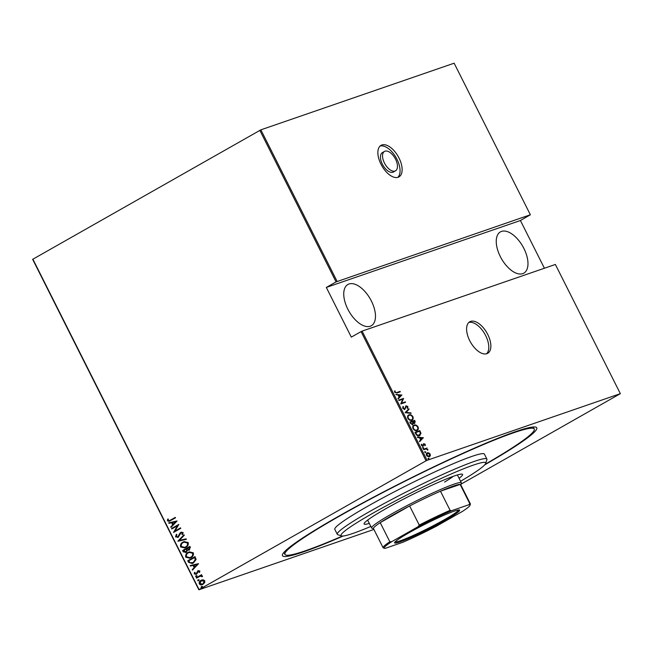 <?xml version="1.0" encoding="UTF-8"?>
<svg xmlns="http://www.w3.org/2000/svg" width="653" height="653" viewBox="0 0 653 653"><rect width="100%" height="100%" fill="white"/><g stroke="black" fill="none" stroke-linecap="round" stroke-linejoin="round"><path stroke-width="0.98" d="M469.719 340.646A18.137 9.411 60.4 0 0 487.685 353.314A18.137 9.411 60.4 0 0 487.742 334.434A18.137 9.411 60.4 0 0 469.776 321.758A18.137 9.411 60.4 0 0 469.719 340.646M486.575 353.779A18.137 9.411 60.4 0 0 485.669 335.609A18.137 9.411 60.4 0 0 468.813 322.476M380.985 164.23A18.137 9.411 60.4 0 0 398.95 176.898A18.137 9.411 60.4 0 0 399.007 158.01A18.137 9.411 60.4 0 0 381.05 145.341A18.137 9.411 60.4 0 0 380.985 164.23M397.84 177.355A18.137 9.411 60.4 0 0 396.934 159.185A18.137 9.411 60.4 0 0 380.079 146.06M384.495 151.406L382.413 152.59A11.166 5.795 60.4 0 0 382.38 164.205A11.166 5.795 60.4 0 0 393.433 172.008L395.506 170.825A11.166 5.795 60.4 0 0 395.547 159.21A11.166 5.795 60.4 0 0 384.495 151.406A11.166 5.795 60.4 0 0 384.454 163.03A11.166 5.795 60.4 0 0 395.506 170.825M343.241 535.999A142.33 11.697 -26.7 0 1 282.455 554.609A142.33 11.697 -26.7 0 1 338.899 516.115A142.33 11.697 -26.7 0 1 535.893 427.144A142.33 11.697 -26.7 0 1 484.706 464.846M523.902 248.466A23.72 12.309 -119.6 0 1 523.82 273.158A23.72 12.309 -119.6 0 1 500.329 256.588A23.72 12.309 -119.6 0 1 500.41 231.897A23.72 12.309 -119.6 0 1 523.902 248.466M371.394 301.049A23.72 12.309 -119.6 0 1 371.32 325.741A23.72 12.309 -119.6 0 1 347.829 309.179A23.72 12.309 -119.6 0 1 347.902 284.479A23.72 12.309 -119.6 0 1 371.394 301.049M428.303 458.349L429.054 458.586L428.874 459.173L428.246 458.863L428.425 458.284L428.246 458.863M428.009 458.52L429.054 458.586L428.874 459.173M424.94 451.656L425.683 451.9L425.503 452.48L424.874 452.178L425.054 451.59L424.874 452.178M424.646 451.827L425.683 451.9L425.503 452.48M422.866 447.534L423.609 447.77L423.43 448.358L422.801 448.048L422.981 447.468L422.801 448.048M422.564 447.705L423.609 447.77L423.43 448.358M423.34 437.657L419.667 441.673L419.422 441.191L420.622 439.934L419.528 437.771L417.61 437.592L417.365 437.102L423.397 437.771M413.545 425.438L414.165 425.127C415.365 424.532 416.663 425.119 418.067 426.882C418.638 428.98 418.246 430.18 416.883 430.466C415.683 431.053 414.386 430.458 412.99 428.678C412.435 426.605 412.827 425.421 414.165 425.127L413.749 425.307M417.316 430.27L416.883 430.466M408.386 415.186L409.007 414.867C410.206 414.28 411.504 414.859 412.908 416.622C413.48 418.728 413.088 419.92 411.725 420.214C410.525 420.801 409.227 420.205 407.831 418.426C407.276 416.345 407.668 415.161 409.007 414.867L408.59 415.055M412.157 420.018L411.725 420.214M402.77 408.37L403.048 406.452L403.513 406.803L403.276 408.207L404.599 408.925L406.125 405.782L407.88 406.623L407.733 408.239L407.219 407.929L407.358 406.746L406.37 406.223L404.819 409.374L402.77 408.37M402.803 406.819L402.86 408.443L404.183 409.162L404.982 408.582M406.37 406.223L405.497 407.015L405.366 407.864L405.774 407.627M401.864 394.959L398.191 398.975L397.946 398.485L399.138 397.236L398.052 395.065L395.889 394.404L401.921 395.065M396.844 392.502L400.069 391.392L400.297 391.833L397.016 392.967L394.714 392.347L394.641 390.902L395.155 391.049L395.228 392.208L396.428 392.739L400.069 391.392M398.975 400.534L398.754 400.085L403.603 398.412L401.513 403.187L405.342 401.873L405.57 402.313L400.713 403.987L402.795 399.22L398.975 400.534M405.089 412.688L408.819 408.786L409.064 409.268L406.052 412.418L410.876 412.867L411.121 413.357L405.089 412.688M409.798 422.05L414.647 420.377L415.145 421.356L414.737 423.356L413.414 423.136L412.688 424.589L410.492 423.43L409.798 422.05M415.765 433.91L414.957 432.31L419.814 430.637L420.981 433.38L419.455 435.731C418.279 436.384 417.055 435.771 415.765 433.91M419.969 435.502L419.455 435.731M425.234 444.326L425.242 445.509L424.042 444.089L423.095 446.252L421.503 445.477L421.43 444.203L422.858 445.811L423.805 443.648L425.234 444.326L424.825 445.746M424.042 444.089L423.373 444.571L423.095 446.252M421.332 444.571L421.52 445.542L422.442 446.048L423.128 445.558M423.479 449.256L427.029 448.031L426.727 448.66L427.919 449.95L426.164 448.962L423.707 449.705L423.479 449.256M428.841 452.872L430.172 454.145L430.335 455.818L429.339 456.79L426.507 455.41C426.066 453.884 426.344 453.002 427.323 452.774L428.841 452.872L428.433 453.109L429.184 453.598M427.029 452.904L428.433 453.109M427.086 460.308L620.35 393.669L555.368 264.465L362.105 331.104L427.086 460.308L426.05 460.806L361.068 331.602L362.105 331.104M373.908 529.444L198.863 589.806L32.65 259.331L260.874 129.833L454.137 63.194L530.367 214.764L336.075 281.9L259.837 130.331M260.874 129.833L337.111 281.402M544.414 268.236L520.408 220.51L530.367 214.764M620.35 393.669L461.042 484.151M520.408 220.51L326.32 287.434L336.075 281.9M32.854 259.119L199.067 589.594L426.05 460.806M326.32 287.434L351.314 337.128L361.068 331.602M203.018 584.345C201.671 585.227 200.43 585.08 199.279 583.888C198.985 582.215 199.557 581.031 201.002 580.329L203.148 579.799L204.773 580.77L204.642 582.745L202.275 584.688M196.284 577.701L201.597 574.689L201.818 575.138L201.034 575.579L202.422 576.093L202.454 576.64L200.161 576.199L196.512 578.15L196.284 577.701L201.622 574.738M196.382 574.207L194.284 573.954L194.447 572.444L195.092 572.469L194.929 573.571L196.129 573.783L197.941 570.746L199.834 570.951L199.589 572.395L198.977 572.338L199.173 571.31L198.194 571.179L197.108 573.563L195.941 574.411M196.055 573.816L196.569 573.358M196.847 573.269L198.349 570.559M188.57 562.355L187.762 560.756L195.027 556.634L196.112 559.466L193.435 562.984L192.243 563.531L188.57 562.355L187.762 560.756M189.354 549.965L187.525 550.267L186.178 552.34L183.297 551.875L182.603 550.495L189.868 546.381L190.358 547.353L188.799 550.218M186.178 552.34L185.615 552.601M177.894 541.133L184.032 534.783L184.277 535.272L179.322 540.39L186.089 538.864L186.334 539.354L177.951 541.247L184.097 534.905M171.78 528.979L171.559 528.53L178.816 524.416L174.833 531.118L180.554 527.869L180.783 528.318L173.518 532.432L177.494 525.738L171.78 528.979M170.457 520.131L175.29 517.388L175.51 517.837L169.127 521.339L167.454 520.857L167.666 519.135L168.36 519.086L168.221 520.465L169.298 520.71L175.314 517.437M177.077 520.955L170.996 527.42L170.751 526.93L172.719 524.898L171.625 522.726L168.939 523.331L168.694 522.849L177.077 520.955M177.836 536.856L178.898 536.089L180.84 532.293L183.158 532.562L182.595 534.595L181.942 534.432L182.383 532.93L181.101 532.726L178.212 537.223L175.518 536.88L176.326 534.432L176.906 534.652L176.269 536.464L178 536.774L179.885 533.207L181.33 532.073M178.212 537.223L177.698 537.46M183.003 542.104L184.105 541.598L188.186 542.561C188.554 544.871 187.738 546.496 185.738 547.434L184.628 547.94L180.571 546.936C180.228 544.651 181.036 543.035 183.003 542.104L184.244 541.557M188.17 552.356L189.264 551.858L193.345 552.813C193.712 555.132 192.896 556.756 190.896 557.695L189.786 558.193L185.73 557.189C185.387 554.903 186.195 553.295 188.17 552.356L189.403 551.809M198.561 563.661L192.472 570.118L192.227 569.636L194.194 567.604L193.108 565.433L190.423 566.037L190.178 565.547L198.561 563.661M196.684 576.534L195.851 576.436L196.235 575.644L196.79 575.84L196.406 576.632L195.573 576.534L195.957 575.742L196.79 575.84M196.406 576.632L195.851 576.436M198.757 580.664L197.932 580.558L198.308 579.774L198.863 579.97L198.479 580.754L197.655 580.656L198.03 579.864L198.863 579.97M198.479 580.754L197.932 580.558M202.12 587.349L201.295 587.251L201.671 586.459L202.226 586.655L201.842 587.447L201.018 587.349L201.402 586.557L202.226 586.655M201.842 587.447L201.295 587.251M169.274 521.29L167.454 520.857M167.731 520.759L167.943 519.037M169.429 520.661L170.735 520.033M171.208 527.2L170.751 526.93M171.029 526.84L172.719 524.898M172.996 524.8L171.625 522.726M171.902 522.629L168.939 523.331M169.217 523.241L168.988 522.784M173.347 524.245L175.983 521.714L172.49 522.531L173.347 524.245L175.706 521.804L172.49 522.531M172.033 528.832L171.559 528.53M171.837 528.44L178.84 524.457M180.579 527.918L174.833 531.118M173.747 532.236L177.494 525.738M178.489 537.125L175.518 536.88M175.796 536.782L176.604 534.334M182.693 534.456L181.942 534.432M182.22 534.334L182.383 532.93M182.66 532.832L181.379 532.628M186.317 539.321L177.951 541.247M184.766 547.891L180.571 546.936M180.848 546.839C180.506 544.553 181.314 542.937 183.281 542.006M184.791 547.328L185.787 546.888C187.395 546.12 188.04 544.79 187.729 542.912L184.244 542.104M185.509 546.985C187.117 546.218 187.762 544.888 187.452 543.002L184.097 542.145L183.232 542.545C181.64 543.312 180.995 544.626 181.305 546.488L184.652 547.377L185.787 546.888M186.456 552.242L183.575 551.785L182.603 550.495M182.881 550.406L189.892 546.422M189.631 549.867L187.525 550.267M185.787 551.981L187.084 550.177L186.554 548.895L183.575 550.52L185.958 551.891L186.807 550.275L186.276 548.993M188.946 549.614L189.933 547.761L189.623 547.149L187.019 548.569L189.117 549.524L189.346 547.247M189.925 558.144L185.73 557.189M186.007 557.099C185.664 554.813 186.472 553.197 188.439 552.267M189.95 557.589L190.945 557.148C192.553 556.38 193.198 555.05 192.888 553.164L189.403 552.365M190.668 557.246C192.276 556.47 192.921 555.148 192.611 553.262L189.264 552.405L188.391 552.805C186.799 553.573 186.154 554.887 186.464 556.748L189.811 557.638L190.945 557.148M188.04 560.658L195.051 556.683M192.39 563.474L188.848 562.257M192.439 562.902L193.492 562.445L195.573 559.49L194.782 557.409L188.733 560.78L189.966 562.764L193.215 562.535L195.296 559.588L194.504 557.507M192.692 569.898L192.227 569.636M192.504 569.538L194.194 567.604M194.472 567.506L193.108 565.433M193.386 565.335L190.423 566.037M190.7 565.939L190.464 565.482M194.831 566.951L197.467 564.412L193.965 565.237L194.831 566.951L197.19 564.51L193.965 565.237M199.647 572.273L198.977 572.338M199.247 572.24L199.173 571.31M199.451 571.212L198.471 571.081M196.659 574.118L194.284 573.954M194.561 573.856L194.725 572.346M196.235 575.644L197.067 575.75M202.471 576.566L201.769 576.705M202.006 576.289L200.161 576.199M198.308 579.774L199.141 579.872M202.422 584.631L199.279 583.888M199.557 583.798C199.263 582.117 199.834 580.933 201.279 580.239L201.002 580.329M201.279 580.239L201.899 579.937M202.381 584.1L203.067 583.806L204.397 581.048L201.499 580.688M203.067 583.806L204.12 581.146L201.222 580.778L201.94 580.468M201.222 580.778L199.932 583.521L202.52 584.06M201.671 586.459L202.503 586.565M394.567 391.237L395.155 391.049M394.739 391.286L394.714 392.078L395.122 391.841M394.714 392.078L395.228 392.208M394.812 392.445L396.428 392.739M401.505 395.302L398.126 398.844M396.036 394.69L401.448 395.196M398.665 395.122L398.248 395.359L399.114 397.073L400.958 395.334L398.665 395.122L399.522 396.836M398.787 400.167L403.603 398.412M403.187 398.648L403.652 398.51M403.236 398.746L401.513 403.187M401.105 403.423L405.342 401.873M403.105 407.039L403.513 406.803M402.86 408.443L403.276 408.207M405.717 406.019L407.88 406.623M407.464 406.86L407.317 408.476M405.366 407.864L404.403 409.611M408.468 409.145L409.064 409.268M408.647 409.504L406.052 412.418M405.635 412.655L410.876 412.867M408.59 415.104C409.79 414.516 411.088 415.096 412.492 416.859L412.908 416.622M412.492 416.859C413.063 418.965 412.672 420.157 411.308 420.442M408.819 415.545C407.733 415.798 407.431 416.769 407.905 418.467C409.039 419.969 410.1 420.475 411.08 420.001L411.619 419.716M408.696 415.594L409.235 415.308C408.149 415.561 407.847 416.532 408.313 418.23C409.455 419.732 410.517 420.238 411.496 419.765L411.423 419.855M411.08 420.001L411.496 419.765C412.59 419.512 412.9 418.532 412.418 416.818C411.276 415.341 410.215 414.843 409.235 415.308M407.905 418.467L408.313 418.23M409.839 422.132L414.647 420.377M414.239 420.614L414.728 421.585L415.145 421.356M414.728 421.585L414.32 423.593M412.272 424.825L413.414 423.136M412.051 424.377L412.892 422.956L412.321 421.707L410.517 422.328L410.435 423.217L412.288 424.246M414.092 423.152L414.377 420.997L412.41 421.765L414.32 423.013M412.557 422.067L414.647 422.85L414.231 423.087M410.435 423.217L412.606 424.083L412.19 424.311M410.517 422.328L410.851 422.989M413.749 425.356C414.949 424.768 416.247 425.356 417.651 427.119L418.067 426.882M417.651 427.119C418.222 429.217 417.83 430.417 416.467 430.702M413.978 425.805C412.892 426.058 412.59 427.029 413.063 428.727C414.198 430.221 415.259 430.735 416.239 430.254L416.777 429.976M413.863 425.854L414.394 425.568C413.308 425.821 413.006 426.793 413.471 428.49C414.614 429.992 415.675 430.498 416.655 430.025L416.581 430.107M416.239 430.254L416.655 430.025C417.749 429.772 418.059 428.792 417.577 427.078C416.434 425.601 415.373 425.095 414.394 425.568M413.063 428.727L413.471 428.49M414.998 432.384L419.814 430.637M419.397 430.874L419.92 431.911L420.336 431.682M419.92 431.911L420.565 433.616L420.981 433.38M420.565 433.616L419.038 435.967M418.818 435.518L420.393 433.274L419.536 431.249L415.675 432.58L415.267 432.817L416.443 434.865L419.389 435.225M416.443 434.865L419.202 435.347M415.675 432.58L416.851 434.629M422.981 438.008L419.601 441.542M417.512 437.388L422.924 437.894M420.14 437.82L419.724 438.057L420.589 439.771L422.434 438.041L420.14 437.82L421.005 439.534M423.136 446.113L422.679 446.481M421.503 444.636L421.911 444.399M423.389 443.885L424.817 444.562M423.193 448.007L423.013 448.595M423.519 449.337L427.029 448.031M427.397 449.68L427.821 449.468M427.405 449.705L427.503 450.186M425.274 452.137L425.087 452.717M430.335 455.818L429.919 456.055L430.172 454.145M429.919 456.055L428.923 457.027M427.119 456.235L428.907 456.488M426.523 455.492L426.907 453.557L427.544 453.223L426.94 455.263L429.111 456.341L429.739 454.292L427.544 453.223M428.695 456.578L429.111 456.341M428.637 458.822L428.458 459.41M460.577 481.277A80.931 6.652 153.3 0 0 485.661 463.442A80.931 6.652 153.3 0 0 448.774 475.041A80.931 6.652 153.3 0 0 373.149 513.054A80.931 6.652 153.3 0 0 341.543 535.925A80.931 6.652 153.3 0 0 370.822 526.424M341.543 535.925L337.821 534.709A83.723 6.881 -26.7 0 1 337.307 534.325A83.723 6.881 -26.7 0 1 370.512 511.046A83.723 6.881 -26.7 0 1 446.023 472.935A83.723 6.881 -26.7 0 1 486.901 459.092A83.723 6.881 -26.7 0 1 486.901 459.728L485.661 463.442M444.579 482.085A50.232 4.13 153.3 0 0 453.28 476.315M369.312 523.428A55.121 4.53 -26.7 0 1 364.113 523.959A55.121 4.53 -26.7 0 1 385.972 508.638A55.121 4.53 -26.7 0 1 435.682 483.538A55.121 4.53 -26.7 0 1 462.593 474.429A55.121 4.53 -26.7 0 1 459.067 478.29M485.212 464.242A139.538 11.468 153.3 0 0 534.268 429.037A139.538 11.468 153.3 0 0 466.136 452.113A139.538 11.468 153.3 0 0 340.286 515.641A139.538 11.468 153.3 0 0 284.945 554.438A139.538 11.468 153.3 0 0 342.45 536.04M486.901 459.092L484.404 454.121A83.723 6.881 153.3 0 0 443.526 467.964A83.723 6.881 153.3 0 0 368.014 506.083A83.723 6.881 153.3 0 0 334.809 529.354L337.307 534.325M409.007 532.766A36.421 2.996 -26.7 0 1 459.418 509.993A36.421 2.996 -26.7 0 1 445.191 520.286A36.421 2.996 -26.7 0 1 411.161 537.395A36.421 2.996 -26.7 0 1 394.567 542.61A36.421 2.996 -26.7 0 1 409.007 532.766M395.073 541.892A35.58 2.922 153.3 0 0 444.407 519.682A35.58 2.922 153.3 0 0 458.537 509.977M469.05 504.671L469.752 503.553A48.836 4.016 -26.7 0 1 470.356 503.838L460.732 484.706A48.836 4.016 153.3 0 0 460.128 484.42L440.473 491.203A48.836 4.016 153.3 0 0 409.627 505.953A48.836 4.016 153.3 0 0 392.845 515.013A48.836 4.016 153.3 0 0 380.217 522.645A48.836 4.016 153.3 0 0 373.475 528.587L383.099 547.72A48.836 4.016 -26.7 0 1 389.841 541.77L391.824 541.606A48.004 3.942 153.3 0 0 384.511 548.308A48.004 3.942 153.3 0 0 385.156 548.381L402.656 542.341A48.004 3.942 153.3 0 0 436.188 526.31L462.381 511.446A48.004 3.942 153.3 0 0 469.989 505.324A48.004 3.942 153.3 0 0 469.05 504.671L451.55 510.703A48.004 3.942 153.3 0 0 418.018 526.742L391.824 541.606M373.549 528.742L371.908 528.204A50.232 4.13 -26.7 0 1 371.598 527.975A50.232 4.13 -26.7 0 1 391.522 514.009A50.232 4.13 -26.7 0 1 436.833 491.138A50.232 4.13 -26.7 0 1 461.361 482.836A50.232 4.13 -26.7 0 1 461.361 483.212L460.814 484.853M418.018 526.742L419.25 525.085L409.627 505.953L380.217 522.645L389.841 541.77M469.752 503.553L460.128 484.42A48.836 4.016 153.3 0 0 440.473 491.203L450.097 510.336L451.55 510.703M419.25 525.085A48.836 4.016 -26.7 0 1 450.097 510.336M470.356 503.838A48.836 4.016 -26.7 0 1 470.356 504.206L469.989 505.324M384.511 548.308L383.393 547.949A48.836 4.016 -26.7 0 1 383.099 547.72M415.569 433.421L415.977 433.184M423.291 445.248L423.699 445.011M404.713 408.876L404.297 409.113M406.248 406.28L405.831 406.517M423.968 444.122L423.56 444.358M422.94 445.77L422.524 446.007M283.908 552.373L284.945 554.438M533.232 426.98L534.268 429.037M371.598 527.975L367.639 520.098M461.361 482.836L457.394 474.951"/></g></svg>
